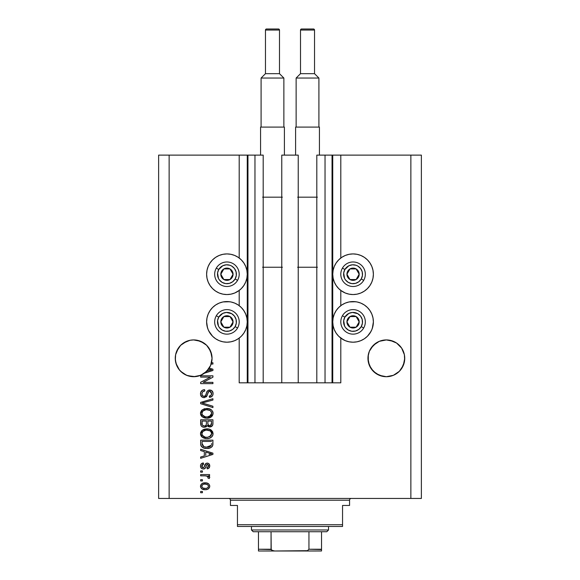 <?xml version="1.0" encoding="UTF-8"?>
<svg xmlns="http://www.w3.org/2000/svg" width="580" height="580" viewBox="0 0 580 580"><rect width="100%" height="100%" fill="white"/><g stroke="black" fill="none" stroke-linecap="round" stroke-linejoin="round"><path stroke-width="0.87" d="M332.043 155.121L340.801 155.121L340.801 258.035L340.801 155.121L421.377 155.121L421.377 498.452L421.377 155.121L410.865 155.121L410.865 498.452L158.623 498.452L158.623 155.121L158.623 498.452L169.135 498.452L169.135 155.121L263.197 155.121L263.197 382.836L254.968 382.836L263.197 382.836L263.197 155.121L254.968 155.121L254.968 382.836L254.968 155.121L247.957 155.121L247.957 382.836L254.968 382.836L247.261 382.836L247.261 155.121L247.957 155.121L247.957 382.836L239.199 382.836L239.199 338.082L239.199 382.836L247.261 382.836L247.261 155.121L239.199 155.121L239.199 258.035L239.199 155.121L169.135 155.121L169.135 498.452L410.865 498.452L410.865 155.121L332.739 155.121L332.739 382.836L332.043 382.836L332.043 155.121L316.803 155.121L316.803 382.836L316.803 155.121L325.032 155.121L325.032 382.836L325.032 155.121L332.043 155.121L332.043 382.836L325.032 382.836L332.043 382.836M239.199 305.674L239.199 290.435L239.199 305.674M263.197 382.836L281.764 382.836L281.764 155.121L298.236 155.121L298.236 382.836L281.764 382.836L281.764 155.121L298.236 155.121L298.236 382.836L325.032 382.836L263.197 382.836M332.094 155.121L332.739 155.121L332.739 382.836L340.801 382.836L340.801 338.082L340.801 382.836L332.094 382.836M340.801 305.674L340.801 290.435L340.801 305.674M203.892 343.034A18.393 18.393 0 0 0 197.243 340.279L203.877 343.019L206.661 345.31L208.952 348.094L211.7 354.728A18.393 18.393 0 0 0 211.693 354.714M210.656 351.284A18.393 18.393 0 0 0 210.649 351.262L212.048 358.317A18.393 18.393 0 0 1 211.504 362.775L212.925 362.775L212.925 364.051L211.135 364.051A18.393 18.393 0 0 1 209.257 368.068L212.925 369.235L212.925 370.482L204.501 373.172L200.056 375.557L195.126 376.652L187.652 375.702L183.157 373.411L179.445 369.989L175.957 363.312L175.262 358.317A18.393 18.393 0 0 1 193.655 339.923A18.393 18.393 0 0 1 212.048 358.317L210.649 365.356L206.661 371.323L200.694 375.311L193.655 376.71L186.622 375.311L180.655 371.323L178.364 368.532L176.668 365.356L175.356 360.115L175.617 354.728L176.668 351.277L175.624 354.714A18.393 18.393 0 0 0 175.617 354.728L178.364 348.094L180.655 345.31L183.44 343.019L190.066 340.279A18.393 18.393 0 0 0 183.418 343.034L186.622 341.323L180.655 345.31L176.668 351.277A18.393 18.393 0 0 0 176.661 351.284M193.669 339.923A18.393 18.393 0 0 0 193.64 339.923L200.694 341.323L197.243 340.279L203.877 343.019L200.694 341.323L206.661 345.31L210.649 351.277L211.961 356.512M386.331 339.923A18.393 18.393 0 0 1 386.36 339.923L379.305 341.323L382.757 340.279A18.393 18.393 0 0 0 376.13 343.019L379.305 341.323L386.345 339.923L393.378 341.323L389.934 340.279A18.393 18.393 0 0 0 389.927 340.279L396.56 343.019A18.393 18.393 0 0 0 396.575 343.026L393.378 341.323L396.56 343.019L401.635 348.094L404.383 354.728A18.393 18.393 0 0 0 404.376 354.714L403.332 351.277L404.383 354.728L404.644 360.115L403.332 365.356L401.635 368.532L399.345 371.323L393.378 375.311L386.345 376.71L379.305 375.311L373.339 371.323L369.351 365.356L367.952 358.317A18.393 18.393 0 0 1 386.345 339.923A18.393 18.393 0 0 1 404.738 358.317L403.332 365.356L399.345 371.323L393.378 375.311L386.345 376.71L382.757 376.355L376.123 373.607L371.048 368.532L368.3 361.906L368.3 354.728L369.351 351.277A18.393 18.393 0 0 0 369.344 351.284M403.339 351.284A18.393 18.393 0 0 0 403.332 351.262L401.635 348.094L396.56 343.019L389.934 340.279L393.378 341.323M368.307 354.714A18.393 18.393 0 0 0 368.3 354.728L369.351 351.277L368.039 356.512M369.351 351.277L373.339 345.31L371.048 348.094L376.123 343.019L373.339 345.31L379.305 341.323L376.123 343.019M175.356 356.512L175.624 354.714M349.095 294.161L345.281 293.009L341.772 291.131L338.691 288.601L336.168 285.527L334.29 282.01L333.13 278.197L332.739 274.238L333.13 270.273L334.29 266.459L336.168 262.943L338.691 259.869L341.772 257.339L345.281 255.461L349.095 254.308L353.06 253.917A20.322 20.322 0 0 1 373.382 274.238A20.322 20.322 0 0 1 353.06 294.553A20.322 20.322 0 0 1 332.739 274.238A20.322 20.322 0 0 1 353.06 253.917L357.026 254.308L360.84 255.461L364.349 257.339L367.43 259.869L369.953 262.943L371.831 266.459L372.991 270.273L373.382 274.238L372.991 278.197L371.831 282.01L369.953 285.527L367.43 288.601L364.349 291.131L360.84 293.009L357.026 294.161L353.06 294.553L349.095 294.161L345.281 293.009L340.801 290.435M343.483 339.8L338.691 336.248L336.168 333.166L334.29 329.657L333.13 325.844L332.739 321.878L333.13 317.92L334.29 314.106L336.168 310.59L338.691 307.516L341.772 304.986L345.281 303.108L349.095 301.948L353.06 301.564A20.322 20.322 0 0 1 373.382 321.878A20.322 20.322 0 0 1 353.06 342.2L349.095 341.808L345.281 340.656L340.801 338.082M226.939 294.553A20.322 20.322 0 0 1 206.618 274.238A20.322 20.322 0 0 1 226.939 253.917L230.905 254.308L234.719 255.461L238.228 257.339L241.309 259.869L243.832 262.943L245.71 266.459L246.87 270.273L247.261 274.238L246.87 278.197L245.71 282.01L243.832 285.527L241.309 288.601L238.228 291.131L234.719 293.009L230.905 294.161L226.939 294.553L222.974 294.161L219.16 293.009L215.651 291.131L212.57 288.601L210.047 285.527L208.169 282.01L207.009 278.197L206.618 274.238L207.009 270.273L208.169 266.459L210.047 262.943L212.57 259.869L215.651 257.339L219.16 255.461L222.974 254.308L226.939 253.917A20.322 20.322 0 0 1 247.261 274.238A20.322 20.322 0 0 1 226.939 294.553M207.495 327.78L206.618 321.878L207.009 317.92L208.169 314.106L210.047 310.59L212.57 307.516L215.651 304.986L219.16 303.108L222.974 301.948L226.939 301.564A20.322 20.322 0 0 1 247.261 321.878A20.322 20.322 0 0 1 226.939 342.2L222.974 341.808L219.16 340.656L215.651 338.778L212.57 336.248L208.713 330.868M183.44 343.019L186.622 341.323L180.655 345.31L176.668 351.277M193.655 339.923L190.066 340.279L193.655 339.923L200.694 341.323M203.877 343.019L206.661 345.31L203.87 343.019M200.665 377.109L210.424 377.109L200.665 377.109L200.665 375.833L212.925 375.833L212.925 377.188L203.152 382.358L212.925 382.358L212.925 383.634L200.665 383.634L200.665 382.271L210.424 377.109L200.665 382.271L200.665 383.634L212.925 383.634L212.925 382.358L203.152 382.358L212.925 377.188L212.925 375.833L200.665 375.833L200.665 377.109L200.665 375.833L212.925 375.833L212.925 377.188M204.073 397.648L201.985 397.01L200.615 394.886L200.767 392.174L202.579 390.151L204.646 389.688L204.805 390.963L202.725 391.804L201.985 393.327L202.195 395.234L203.58 396.336L205.429 395.756L207.031 391.5L208.466 390.238L211.432 390.412L213.041 392.877L212.86 395.016L212.106 396.271L209.423 397.329L209.264 396.053L211.026 395.379L211.627 393.175L210.533 391.449L208.727 391.486L206.531 396.553L204.073 397.648L207.002 395.756L208.452 391.681L209.699 391.275L211.649 393.602C211.591 395.125 210.801 395.944 209.264 396.053L209.423 397.329C211.751 397.148 212.969 395.893 213.085 393.566C213.005 391.377 211.881 390.188 209.728 390.007C207.807 390.217 206.683 391.319 206.357 393.312C206.233 394.973 205.465 395.995 204.037 396.372C202.623 396.198 201.927 395.372 201.942 393.9C202.05 392.102 203.007 391.123 204.805 390.963L204.646 389.688C202.043 389.84 200.665 391.21 200.506 393.784L200.506 393.784C200.571 396.133 201.76 397.423 204.073 397.648L204.544 397.619M204.03 403.521L212.925 406.247L212.925 407.573L200.665 403.709L200.665 402.397L212.925 398.728L212.925 400.04L202.101 402.984L212.925 406.247L212.925 407.573L212.925 406.247L202.101 402.984L212.925 400.04L212.925 398.728L200.665 402.397L200.665 403.709L200.665 402.397L212.925 398.728L212.925 400.04L203.479 402.636M200.506 413.337L201.623 410.415L204.428 408.762L208.887 408.697L211.432 409.886L212.78 411.677L212.947 414.446L211.765 416.476L209.525 417.796L206.204 418.173L203.384 417.527L200.985 415.374L200.506 413.337L202.376 416.94L206.785 418.195C210.351 418.282 212.447 416.665 213.085 413.344C212.432 409.951 210.279 408.327 206.632 408.479L202.427 409.719L200.513 413.598M200.506 433.717L201.623 430.802L204.428 429.149L208.887 429.084L211.432 430.266L212.78 432.064L212.947 434.826L211.765 436.863L209.525 438.183L206.204 438.56L203.384 437.914L200.985 435.754L200.506 433.717L202.376 437.327L206.785 438.574C210.351 438.668 212.447 437.052 213.085 433.724C212.432 430.331 210.279 428.714 206.632 428.859L202.427 430.099L200.513 433.985M200.665 450.573L204.327 451.639L200.665 450.573L200.665 449.246L212.925 453.161L212.925 454.401L200.665 458.323L200.665 456.997L204.327 455.923L204.327 451.639L204.327 455.923L200.665 456.997L200.665 458.323L212.925 454.401L212.925 453.161L200.665 449.246L200.665 450.573L200.665 449.246L212.925 453.161L212.925 454.401L200.665 458.323L200.665 456.997M202.413 492.717L200.665 492.717L200.665 491.441L202.413 491.441L202.413 492.717L202.413 491.441L200.665 491.441L200.665 492.717L200.665 491.441L202.413 491.441L202.413 492.717L200.665 492.717L202.413 492.717M222.974 301.948L229.593 301.738M239.199 338.082L235.929 340.105M239.199 290.435L234.719 293.009L230.905 294.161M349.095 301.948L355.714 301.738M370.982 331.463L367.43 336.248L364.349 338.778L360.84 340.656L357.026 341.808L353.06 342.2A20.322 20.322 0 0 1 332.739 321.878A20.322 20.322 0 0 1 353.06 301.564L357.026 301.948L360.84 303.108L364.349 304.986L367.43 307.516L369.953 310.59L371.831 314.106L372.991 317.92L373.382 321.878L372.302 328.411M205.219 489.694L202.05 488.998L200.6 487.084L200.905 484.721L202.739 483.212L206.734 482.988L208.858 484.075L209.648 485.467L209.648 487.055L208.873 488.433L207.56 489.31L205.219 489.694C207.778 489.796 209.286 488.657 209.743 486.265C209.279 483.843 207.734 482.705 205.124 482.843C202.514 482.712 200.977 483.85 200.506 486.265L200.506 486.265C200.985 488.715 202.558 489.861 205.219 489.694L204.798 489.679M202.413 480.936L200.665 480.936L200.665 479.66L202.413 479.66L202.413 480.936L202.413 479.66L200.665 479.66L200.665 480.936L200.665 479.66L202.413 479.66L202.413 480.936L200.665 480.936L202.413 480.936M207.829 476.455L205.291 475.839L200.665 475.839L200.665 474.563L209.583 474.563L209.583 475.839L208.162 475.839L209.706 477.057L209.264 478.543L207.988 478.065L207.669 476.325L205.291 475.839L207.111 476.064L208.148 477.202L207.988 478.065L209.264 478.543L209.743 477.34L208.162 475.839L209.583 475.839L209.583 474.563L200.665 474.563L200.665 475.839L200.665 474.563L209.583 474.563L209.583 475.839M202.413 472.178L200.665 472.178L200.665 470.902L202.413 470.902L202.413 472.178L202.413 470.902L200.665 470.902L200.665 472.178L200.665 470.902L202.413 470.902L202.413 472.178L200.665 472.178L202.413 472.178M200.513 466.269L200.506 465.979C200.571 467.85 201.528 468.85 203.384 468.988L201.927 468.654L200.774 467.408L200.542 465.399L201.274 463.848L203.37 462.941L203.529 464.21L202.246 464.761L201.782 466.066L202.224 467.342L203.16 467.719L204.022 467.364L205.965 463.435L207.734 463.145L209.105 463.927L209.706 466.465L208.713 468.314L207.19 468.828L207.031 467.56L208.104 467.081L208.466 465.972L208.256 464.913L207.379 464.37L206.574 464.885L205.327 468.205L203.384 468.988C204.994 468.85 205.907 467.922 206.125 466.204L206.639 464.776L207.379 464.37L208.466 465.972L207.031 467.56L207.19 468.828C208.865 468.596 209.713 467.625 209.743 465.921C209.721 464.21 208.873 463.268 207.198 463.101C205.595 463.405 204.682 464.45 204.464 466.226L203.971 467.422L203.16 467.719L201.782 466.066L203.529 464.21L203.37 462.941C201.557 463.166 200.6 464.181 200.506 465.979L200.506 465.972M200.665 443.78C201.166 447.115 203.232 448.666 206.864 448.449L203.812 448.021L201.354 446.411L200.687 444.331L200.665 440.169L212.925 440.169L212.882 444.606L212.316 446.346L210.264 447.883L206.864 448.449C209.474 448.645 211.417 447.688 212.7 445.571L212.925 440.169L200.665 440.169L200.665 443.78L200.665 440.169L212.925 440.169M200.665 423.56C200.68 425.93 201.883 427.163 204.262 427.264L202.137 426.735L201.1 425.713L200.665 419.782L212.925 419.782L212.896 424.234L212.164 425.988L209.46 426.931L207.27 425.582L206.045 426.887L204.262 427.264L207.27 425.582L209.844 426.952C211.888 426.764 212.911 425.647 212.925 423.588L212.925 419.782L200.665 419.782L200.665 423.56L200.665 419.782L212.925 419.782L212.853 424.553M410.865 498.452L421.377 498.452L410.865 498.452M169.135 155.121L158.623 155.121L169.135 155.121M215.651 338.778L212.57 336.248M210.047 333.166L208.169 329.657L207.009 325.844M207.009 317.92L208.169 314.106L210.047 310.59L212.57 307.516M226.939 301.564L230.905 301.948L234.719 303.108L238.228 304.986L241.309 307.516L243.832 310.59L245.71 314.106L246.87 317.92L247.261 321.878L246.87 325.844L245.71 329.657L243.832 333.166L241.309 336.248L238.228 338.778L234.719 340.656L230.905 341.808L226.939 342.2A20.322 20.322 0 0 1 206.618 321.878A20.322 20.322 0 0 1 226.939 301.564M219.16 293.009L215.651 291.131L212.57 288.601M210.047 262.943L212.57 259.869M215.651 257.339L219.16 255.461L222.974 254.308M230.905 254.308L234.719 255.461L238.228 257.339M367.43 307.516L369.953 310.59L371.831 314.106L372.991 317.92M372.991 325.844L371.831 329.657L369.953 333.166M367.43 336.248L364.349 338.778M357.026 254.308L360.84 255.461L364.349 257.339M369.953 285.527L367.43 288.601L364.349 291.131L360.84 293.009M341.772 257.339L345.281 255.461L349.095 254.308M200.528 485.851L200.6 485.467M203.536 482.988L204.319 482.879M204.718 482.85L205.53 482.85M207.357 483.154L207.756 483.307M208.249 483.575L208.851 484.061M209.576 485.228L209.721 485.866M209.735 486.062L209.735 486.468M209.721 486.685L209.511 487.461M209.648 487.055L208.278 488.94M201.405 488.483L202.463 489.215M200.694 487.374L200.528 486.678M200.513 486.475L200.513 486.069M208.169 485.272L207.277 484.517L205.131 484.119C206.893 483.966 208.01 484.67 208.466 486.236C208.039 487.838 206.922 488.563 205.131 488.418L206.248 488.331M202.978 488.019L205.131 488.418C203.362 488.57 202.246 487.86 201.782 486.301L202.514 487.722M203.703 484.264L204.566 484.133M208.38 486.794L208.35 485.612M206.241 488.338L206.951 488.157M206.785 488.208L207.698 487.744M207.299 488.005L208.285 487.048L208.445 485.96M207.85 487.613L208.285 487.048M202.514 484.815L201.782 486.301C202.21 484.691 203.326 483.966 205.131 484.119L205.675 484.133M202.942 484.532L202.55 484.786M209.192 476.383L209.583 476.782M209.743 477.34L209.264 478.543L207.988 478.065L208.148 477.202M200.665 475.839L205.291 475.839M202.261 463.224L202.797 463.05M203.087 462.985L203.181 464.275M201.818 465.631L201.804 466.407M202.652 467.625L201.825 466.552M203.16 467.719L204.138 467.147M203.971 467.422L204.464 466.226L203.971 467.422M204.624 465.697L204.769 465.276M205.965 463.435L205.015 464.616M205.827 463.522L206.233 463.289M208.713 463.565L207.198 463.101M209.59 467.009L209.394 467.48M209.097 467.944L208.706 468.314M208.235 468.575L207.734 468.734M207.19 468.828L207.031 467.56L207.611 467.415M208.401 466.53L208.459 465.697M207.517 464.384L206.552 464.935M206.951 464.471L206.125 466.204L206.639 464.776M205.965 466.719L205.806 467.19M200.912 467.676L200.542 466.574M201.659 463.536L201.274 463.848M203.921 468.952L204.45 468.821M206.255 465.791L206.386 465.377M201.804 466.429L201.782 466.066L201.804 466.429M211.069 453.669L209.329 453.212L211.649 453.785L210.924 453.959M205.762 452.059L209.329 453.212L205.762 452.059L205.762 455.503L205.762 452.059M209.126 454.481L211.062 453.669M212.882 444.606L212.925 443.62M212.874 444.715L212.817 445.092M212.534 445.976L211.751 446.984M211.04 447.499L209.155 448.224M206.864 448.449L205.798 448.405M205.32 448.354L203.754 447.999M203.798 448.014L203.399 447.869M200.898 445.462L201.579 446.68M200.883 445.425L200.752 444.867M200.738 444.802L200.687 444.345M211.454 444.476L211.49 443.591M210.91 445.861L209.046 446.934M208.126 447.108L210.141 446.484L211.25 445.324L206.502 447.165L208.148 447.1M203.667 446.593L205.45 447.078M202.166 444.584L203.246 446.361M202.101 441.438L211.49 441.438L202.101 441.438L202.115 444.106L202.101 441.438M204.987 446.999L206.879 447.173L203.885 446.687L202.101 443.627M203.116 446.266L204.61 446.919M203.261 429.599L206.074 428.881M207.792 428.91L208.865 429.077M209.967 429.41L213.077 434.007M212.954 434.826L212.78 435.341M212.534 435.855L211.765 436.863M210.047 437.987L210.743 437.632M209.518 438.183L209.141 438.291M208.996 438.328L208.452 438.444M207.887 438.524L207.335 438.56M205.624 438.516L204.472 438.299M202.376 437.327L201.97 436.994M201.623 436.653L200.999 435.776M200.615 434.746L200.542 434.34M200.542 433.093L200.615 432.687M200.622 432.651L201.63 430.795M211.026 437.458L211.388 437.197M211.722 436.907L212.171 436.414M212.78 432.064L212.526 431.556M211.062 435.573L211.649 433.731L210.968 431.709L209.989 430.846L206.611 430.135C209.445 429.939 211.12 431.136 211.649 433.731L209.59 436.769L210.786 435.921M210.772 435.935L207.531 437.269M205.972 437.269L206.821 437.298C204.08 437.443 202.449 436.24 201.942 433.709L202.369 435.334L205.131 437.146L203.551 436.537L205.168 437.153M203.957 430.664L205.791 430.172L202.848 431.476L201.942 433.709C202.42 431.245 203.979 430.055 206.611 430.135L205.284 430.244M211.613 434.224L211.627 433.296M202.043 434.55L202.173 434.942M202.347 432.129L202.043 432.883M212.541 425.474L210.489 426.895M211.091 426.713L209.46 426.931M209.126 426.88L208.401 426.619M209.09 426.865L208.075 426.423M207.763 426.177L207.27 425.582M203.522 427.213L202.811 427.047M202.695 427.003L201.55 426.293M201.1 425.713L200.781 424.821M200.702 424.299L200.673 423.929M206.4 423.407L206.4 423.407C206.502 424.995 205.791 425.858 204.254 425.995C205.791 425.858 206.502 424.995 206.4 423.407L206.4 421.058L206.4 423.407M206.364 424.132L206.393 423.647M202.906 425.647L204.254 425.995L202.413 425.147M211.454 424.052L211.49 423.139C211.686 424.661 211.069 425.51 209.641 425.676L210.924 425.271L211.432 424.284M208.184 425.046L209.641 425.676L207.944 424.56L207.829 421.058L211.49 421.058L211.49 423.139L211.49 421.058L207.829 421.058L207.944 424.56L209.01 425.604M210.496 425.524L211.49 423.139M202.101 421.058L206.4 421.058L202.101 421.058L202.253 424.821L202.101 421.058M202.319 424.959L203.051 425.735L204.493 425.988L205.624 425.597L206.284 424.611M202.144 424.372L202.101 423.588M207.829 423.306L208.046 424.814M209.641 425.676L210.098 425.64M203.885 408.943L204.443 408.762M207.792 408.53L208.88 408.697M209.967 409.023L211.417 409.872M212.526 411.162L212.773 411.67M212.954 412.213L213.077 413.061M212.954 414.439L207.335 418.18L208.445 418.057M205.624 418.129L204.493 417.919M202.376 416.94L201.97 416.607M201.623 416.266L200.992 415.382M200.977 415.36L200.622 414.403M200.615 414.366L200.542 413.961M200.542 412.728L200.615 412.308M200.622 412.264L201.63 410.415M202.427 409.719L202.007 410.046M211.026 417.078L211.388 416.817M211.722 416.527L212.534 415.468M212.78 411.677L212.526 411.169M211.432 409.886L210.975 409.545M207.763 408.53L206.632 408.479M211.062 415.193L211.649 413.351L210.968 411.322L209.989 410.466L206.611 409.748C209.445 409.552 211.12 410.756 211.649 413.351L209.59 416.382L210.786 415.534M210.772 415.555L207.531 416.889M205.131 416.759L206.821 416.918C204.08 417.056 202.449 415.86 201.942 413.322L202.369 414.947L205.131 416.759L203.551 416.157L205.168 416.774M203.957 410.277L205.791 409.792L202.848 411.089L201.942 413.322C202.42 410.865 203.979 409.668 206.611 409.748L205.284 409.857M202.043 414.163L202.173 414.562M202.347 411.749L202.043 412.496M200.665 403.709L212.925 407.573L200.665 403.709M202.101 402.984L202.652 402.846M203.203 402.709L204.03 402.491M200.564 392.957L200.767 392.167M201.18 391.355L202.144 390.398M203.058 389.949L203.42 389.847M204.646 389.688L204.805 390.963L204.24 391.036M203.681 391.188L202.739 391.79M201.985 393.334L201.963 394.349M202.123 395.052L202.311 395.437M203.594 396.336L204.037 396.372M204.566 396.307L205.037 396.111M206.357 393.312L206.067 394.32M208.684 390.159L209.09 390.057M212.113 390.935L212.838 392.065M212.889 392.203L213.041 392.87M213.034 394.291L212.512 395.756M211.533 396.735L210.874 397.061M211.526 396.742L210.953 397.032M209.423 397.329L209.264 396.053L209.735 395.995M210.315 395.828L211.069 395.335M211.367 394.915L211.627 393.175M209.909 391.29L209.365 391.297M209.699 391.275L208.278 391.884M208.14 392.109L207.713 393.334M207.531 394.059L207.633 393.624M206.698 396.321L206.219 396.879M203.326 397.583L201.47 396.575M201.434 396.532L200.883 395.705M203.036 389.956L202.601 390.137M202.195 390.369L200.963 391.725M200.564 392.972L200.52 393.378L200.564 392.972M212.2 391.022L211.076 390.246M202.725 391.804L203.167 391.435M212.925 382.358L212.925 383.634L200.665 383.634L200.665 382.271M212.925 369.235L212.925 370.482L212.925 369.235L209.257 368.068A18.393 18.393 0 0 1 208.59 369.054L211.649 369.859L210.924 370.04M210.381 370.185L206.683 371.301A18.393 18.393 0 0 1 204.501 373.172L212.925 370.482M210.482 369.612L208.59 369.054A18.393 18.393 0 0 1 206.683 371.301L209.126 370.555M209.67 370.395L210.373 370.192M212.925 362.775L211.504 362.775A18.393 18.393 0 0 1 211.135 364.051L212.925 364.051L212.925 362.775L212.925 364.051M203.493 488.215L205.407 488.411M202.949 484.532L202.485 484.837M202.108 485.25L201.862 485.75M201.796 486.018L201.804 486.576M205.74 447.115L206.502 447.165M206.879 447.173L207.502 447.158M209.351 446.846L209.924 446.607M211.548 432.868L211.41 432.455M207.488 430.164L205.791 430.172M201.942 433.709L201.963 434.13M202.369 435.334L203.551 436.537M205.131 437.146L207.176 437.291M211.613 413.837L211.627 412.916M211.548 412.489L211.41 412.075M211.221 411.684L210.968 411.322M207.488 409.784L205.791 409.792M201.942 413.322L201.963 413.75M202.369 414.947L203.551 416.157M205.972 416.882L207.176 416.911M210.888 370.047L211.649 369.859L211.062 369.75M211.961 360.115L212.048 358.317A18.393 18.393 0 0 1 204.501 373.172L208.952 368.532L210.656 365.335M404.383 354.728L404.644 356.512M396.56 343.019L399.345 345.31M386.345 339.923L389.934 340.279M175.617 361.906A18.393 18.393 0 0 0 175.617 361.913L176.661 365.349A18.393 18.393 0 0 0 176.668 365.364L176.661 365.349M180.641 371.316L180.641 371.316A18.393 18.393 0 0 0 186.622 375.311L190.066 376.355A18.393 18.393 0 0 0 190.066 376.355M185.245 374.673L183.44 373.607L185.245 374.673M202.304 374.549L197.599 376.282M202.42 374.484L204.414 373.237M211.7 361.906L211.693 361.913A18.393 18.393 0 0 0 211.7 361.906L211.236 363.732M206.668 371.309A18.393 18.393 0 0 1 175.262 358.317L175.356 360.115M210.649 365.364A18.393 18.393 0 0 0 210.656 365.349L211.135 364.051M185.419 374.76L186.622 375.311L185.419 374.76M376.123 373.607L382.757 376.355M389.934 376.355L393.378 375.311L399.345 371.323L401.635 368.532L404.383 361.906A18.393 18.393 0 0 0 404.383 361.906M404.644 360.115L404.738 358.317A18.393 18.393 0 0 1 386.345 376.71A18.393 18.393 0 0 1 367.952 358.317L368.039 360.115M368.3 361.906A18.393 18.393 0 0 0 368.307 361.913L369.351 365.356A18.393 18.393 0 0 0 369.351 365.364M373.346 371.33A18.393 18.393 0 0 0 379.291 375.303M200.694 375.311A18.393 18.393 0 0 0 202.333 374.535M202.384 374.506A18.393 18.393 0 0 0 204.479 373.186M232.304 275.565L233.073 274.238A6.134 6.134 0 0 1 232.246 277.298L231.536 276.892L232.304 275.565L231.536 276.892L232.246 277.298L232.863 275.819L232.863 272.651L231.275 269.903L230.006 268.924L226.939 268.105L225.352 268.315L223.873 268.924L221.632 271.172L221.016 272.651L221.016 275.819L222.604 278.567L223.873 279.546L226.939 280.365L228.527 280.154L230.006 279.546L232.246 277.298A6.134 6.134 0 0 1 220.806 274.238A6.134 6.134 0 0 1 230.006 268.924L223.873 268.924L222.35 271.556L220.806 274.238L223.873 279.546L230.006 279.546L231.536 276.892L230.006 279.546L223.873 279.546L220.806 274.238L222.35 271.556L223.873 268.924L230.006 268.924A6.134 6.134 0 0 1 233.073 274.238L230.006 268.924L233.073 274.238L232.304 275.565M218.747 269.504A9.461 9.461 0 0 1 231.667 266.046A9.461 9.461 0 0 1 235.132 278.965L237.561 280.365A12.26 12.26 0 0 0 233.073 263.617A12.26 12.26 0 0 0 216.318 268.105L218.747 269.504L222.756 265.749L226.323 264.799L229.977 265.277L231.667 266.046L234.443 268.475L236.075 271.788L236.321 275.471L235.132 278.965L232.696 281.742L229.39 283.373L225.707 283.613L222.213 282.424L219.436 279.995L218.457 278.422L217.558 272.999L218.747 269.504L216.318 268.105A12.26 12.26 0 0 1 233.073 263.617A12.26 12.26 0 0 1 237.561 280.365A12.26 12.26 0 0 1 220.806 284.852A12.26 12.26 0 0 1 216.318 268.105A12.26 12.26 0 0 0 220.806 284.852A12.26 12.26 0 0 0 237.561 280.365L235.132 278.965A9.461 9.461 0 0 1 222.213 282.424A9.461 9.461 0 0 1 218.747 269.504M358.425 275.565L359.194 274.238A6.134 6.134 0 0 1 358.368 277.298L357.657 276.892L358.425 275.565L357.657 276.892L358.368 277.298L358.984 275.819L358.984 272.651L357.396 269.903L356.127 268.924L353.06 268.105L351.473 268.315L349.994 268.924L347.754 271.172L347.137 272.651L347.137 275.819L348.725 278.567L349.994 279.546L353.06 280.365L354.648 280.154L356.127 279.546L358.368 277.298A6.134 6.134 0 0 1 346.927 274.238A6.134 6.134 0 0 1 356.127 268.924L349.994 268.924L348.471 271.556L346.927 274.238L349.994 279.546L356.127 279.546L357.657 276.892L356.127 279.546L349.994 279.546L346.927 274.238L348.471 271.556L349.994 268.924L356.127 268.924A6.134 6.134 0 0 1 359.194 274.238L356.127 268.924L359.194 274.238L358.425 275.565M344.868 269.504A9.461 9.461 0 0 1 357.787 266.046A9.461 9.461 0 0 1 361.253 278.965L363.682 280.365A12.26 12.26 0 0 0 359.194 263.617A12.26 12.26 0 0 0 342.439 268.105L344.868 269.504L348.877 265.749L352.444 264.799L356.098 265.277L357.787 266.046L360.564 268.475L362.195 271.788L362.442 275.471L361.253 278.965L358.817 281.742L355.511 283.373L351.828 283.613L348.333 282.424L345.557 279.995L344.578 278.422L343.679 272.999L344.868 269.504L342.439 268.105A12.26 12.26 0 0 1 359.194 263.617A12.26 12.26 0 0 1 363.682 280.365A12.26 12.26 0 0 1 346.927 284.852A12.26 12.26 0 0 1 342.439 268.105A12.26 12.26 0 0 0 346.927 284.852A12.26 12.26 0 0 0 363.682 280.365L361.253 278.965A9.461 9.461 0 0 1 348.333 282.424A9.461 9.461 0 0 1 344.868 269.504M358.425 323.205L359.194 321.878A6.134 6.134 0 0 1 358.368 324.945L357.657 324.532L358.425 323.205L357.657 324.532L358.368 324.945L358.984 323.466L358.984 320.29L357.396 317.543L356.127 316.571L354.648 315.955L351.473 315.955L348.725 317.543L347.754 318.812L346.927 321.878L347.137 323.466L348.725 326.214L349.994 327.192L353.06 328.012L354.648 327.801L356.127 327.192L358.368 324.945A6.134 6.134 0 0 1 346.927 321.878A6.134 6.134 0 0 1 356.127 316.571L349.994 316.571L348.471 319.203L346.927 321.878L349.994 327.192L356.127 327.192L357.657 324.532L356.127 327.192L349.994 327.192L346.927 321.878L348.471 319.203L349.994 316.571L356.127 316.571A6.134 6.134 0 0 1 359.194 321.878L356.127 316.571L359.194 321.878L358.425 323.205M344.868 317.151A9.461 9.461 0 0 1 357.787 313.686A9.461 9.461 0 0 1 361.253 326.613L363.682 328.012A12.26 12.26 0 0 0 359.194 311.264A12.26 12.26 0 0 0 342.439 315.752L344.868 317.151L348.877 313.396L352.444 312.439L357.787 313.686L360.564 316.122L362.195 319.435L362.442 323.118L361.253 326.613L358.817 329.382L355.511 331.02L351.828 331.26L348.333 330.071L345.557 327.642L344.578 326.062L343.679 320.646L344.868 317.151L342.439 315.752A12.26 12.26 0 0 1 359.194 311.264A12.26 12.26 0 0 1 363.682 328.012A12.26 12.26 0 0 1 346.927 332.5A12.26 12.26 0 0 1 342.439 315.752A12.26 12.26 0 0 0 346.927 332.5A12.26 12.26 0 0 0 363.682 328.012L361.253 326.613A9.461 9.461 0 0 1 348.333 330.071A9.461 9.461 0 0 1 344.868 317.151M232.304 323.205L233.073 321.878A6.134 6.134 0 0 1 232.246 324.945L231.536 324.532L232.304 323.205L231.536 324.532L232.246 324.945L232.863 323.466L232.863 320.29L231.275 317.543L230.006 316.571L228.527 315.955L225.352 315.955L222.604 317.543L221.632 318.812L220.806 321.878L221.016 323.466L222.604 326.214L223.873 327.192L226.939 328.012L228.527 327.801L230.006 327.192L232.246 324.945A6.134 6.134 0 0 1 220.806 321.878A6.134 6.134 0 0 1 230.006 316.571L223.873 316.571L222.35 319.203L220.806 321.878L223.873 327.192L230.006 327.192L231.536 324.532L230.006 327.192L223.873 327.192L220.806 321.878L222.35 319.203L223.873 316.571L230.006 316.571A6.134 6.134 0 0 1 233.073 321.878L230.006 316.571L233.073 321.878L232.304 323.205M218.747 317.151A9.461 9.461 0 0 1 231.667 313.686A9.461 9.461 0 0 1 235.132 326.613L237.561 328.012A12.26 12.26 0 0 0 233.073 311.264A12.26 12.26 0 0 0 216.318 315.752L218.747 317.151L222.756 313.396L226.323 312.439L231.667 313.686L234.443 316.122L236.075 319.435L236.321 323.118L235.132 326.613L232.696 329.382L229.39 331.02L225.707 331.26L222.213 330.071L219.436 327.642L218.457 326.062L217.558 320.646L218.747 317.151L216.318 315.752A12.26 12.26 0 0 1 233.073 311.264A12.26 12.26 0 0 1 237.561 328.012A12.26 12.26 0 0 1 220.806 332.5A12.26 12.26 0 0 1 216.318 315.752A12.26 12.26 0 0 0 220.806 332.5A12.26 12.26 0 0 0 237.561 328.012L235.132 326.613A9.461 9.461 0 0 1 222.213 330.071A9.461 9.461 0 0 1 218.747 317.151M228.694 498.452A1.754 1.754 0 0 1 230.441 500.199L230.441 505.455L237.452 505.455L237.452 524.726L342.548 524.726L342.548 505.455L349.559 505.455L349.559 500.199A1.754 1.754 0 0 1 351.306 498.452A1.754 1.754 0 0 0 349.559 500.199L230.441 500.199A1.754 1.754 0 0 0 228.694 498.452M349.109 505.455L342.548 505.455L342.548 526.473L237.452 526.473L342.548 526.473L342.548 524.726L237.452 524.726L237.452 505.455L230.441 505.455L230.441 500.199L349.559 500.199L349.559 505.455L349.109 505.455L349.559 505.455M237.452 524.726L237.452 526.473L237.452 524.726M230.441 505.455L230.891 505.455M321.53 549.564L308.944 549.245L308.944 531.729L326.786 531.729L328.534 529.982L251.466 529.982L253.213 531.729L308.944 531.729L253.213 531.729L251.466 529.982L328.534 529.982L328.534 526.473L328.534 529.982L326.786 531.729L308.944 531.729L308.944 549.245L307.429 550.688L274.731 551L271.744 550.297M251.466 526.473L251.466 529.982L251.466 526.473M321.53 549.245L321.53 550.986L305.269 551L307.429 550.688L308.944 549.245L321.53 549.245L321.53 531.729L321.53 550.986L258.47 551L274.731 551L272.556 550.688L271.056 549.245L271.056 531.729L271.208 549.775L271.056 549.245L258.47 549.245L258.47 550.928M271.106 549.564L258.47 549.245L258.47 549.775M258.47 531.729L258.47 549.245L258.47 531.729M265.473 30.051L279.488 30.051A1.051 1.051 0 0 0 278.436 29L266.524 29A1.051 1.051 0 0 0 265.473 30.051L265.473 73.667L261.094 78.046L283.867 78.046L279.488 73.667L265.473 73.667L279.488 73.667L279.488 30.051L265.473 30.051A1.051 1.051 0 0 1 266.524 29L278.436 29A1.051 1.051 0 0 1 279.488 30.051L279.488 73.667L283.867 78.046L261.094 78.046L261.094 127.093L261.094 78.046L265.473 73.667L265.473 30.051M283.867 127.093L283.867 78.046L283.867 127.093M262.385 127.093L284.396 127.093L284.396 155.121L284.396 127.093L260.572 127.093L260.572 155.121L260.572 127.093L262.385 127.093M281.764 197.164L263.197 197.164M263.197 267.228L281.764 267.228M262.624 197.164L282.337 197.164M262.58 267.228L282.387 267.228M300.512 30.051L314.527 30.051A1.051 1.051 0 0 0 313.476 29L301.564 29A1.051 1.051 0 0 0 300.512 30.051L300.512 73.667L296.133 78.046L318.906 78.046L314.527 73.667L300.512 73.667L314.527 73.667L314.527 30.051L300.512 30.051A1.051 1.051 0 0 1 301.564 29L313.476 29A1.051 1.051 0 0 1 314.527 30.051L314.527 73.667L318.906 78.046L296.133 78.046L296.133 127.093L296.133 78.046L300.512 73.667L300.512 30.051M318.906 127.093L318.906 78.046L318.906 127.093M297.417 127.093L319.428 127.093L319.428 155.121L319.428 127.093L295.604 127.093L295.604 155.121L295.604 127.093L297.417 127.093M316.803 197.164L298.236 197.164M298.236 267.228L316.803 267.228M297.663 197.164L317.376 197.164M297.613 267.228L317.419 267.228"/></g></svg>
